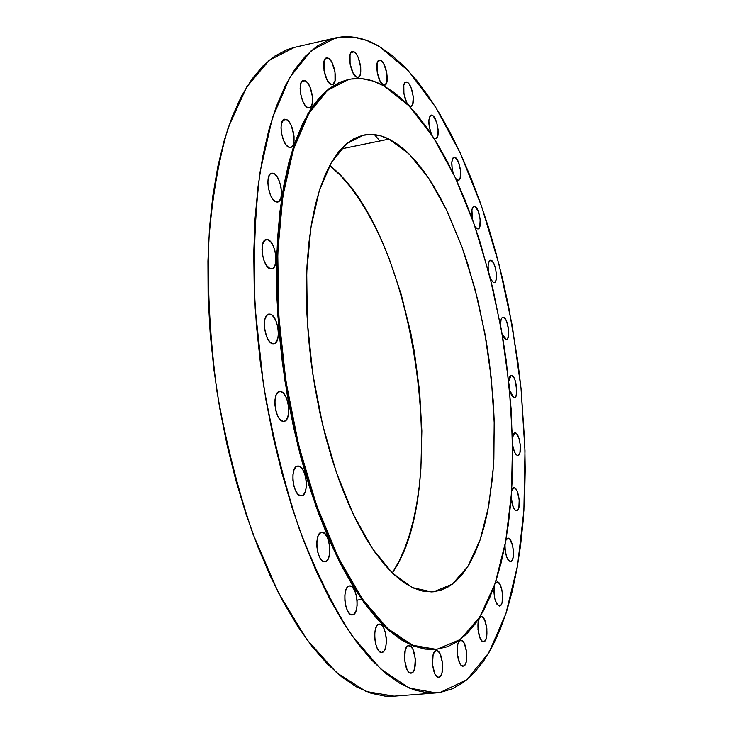 <?xml version="1.0" encoding="UTF-8"?>
<svg xmlns="http://www.w3.org/2000/svg" width="733" height="733" viewBox="0 0 733 733"><rect width="100%" height="100%" fill="white"/><g stroke="black" fill="none" stroke-linecap="round" stroke-linejoin="round"><path stroke-width="1.1" d="M381.82 652.416L383.918 651.115L385.485 647.862L386.3 643.171L386.245 637.747L385.329 632.405L383.689 627.952L381.563 625.038L379.282 624.122C386.548 622.931 389.205 652.278 381.82 652.416L381.783 652.425C374.481 653.781 371.814 624.085 379.227 624.131L377.174 625.359L375.571 628.575L374.728 633.285L374.774 638.773L375.699 644.179L377.376 648.678L379.529 651.573L381.82 652.416M349.733 585.933C357.402 585.035 360.141 614.813 352.381 614.905L354.515 613.668L356.201 610.424L357.09 605.678L357.063 600.144L356.119 594.655L354.396 590.028L352.161 586.968L349.733 585.933L347.497 587.096L345.774 590.303L344.858 595.077L344.876 600.675L345.829 606.237L347.579 610.901L349.852 613.942L352.289 614.914C344.602 616.114 341.761 585.979 349.54 585.942L349.733 585.933M322.071 532.295C330.024 531.837 332.919 561.579 324.921 561.771L326.973 560.663L328.76 557.483L329.731 552.728L329.722 547.12L328.75 541.513L326.964 536.73L324.618 533.487L322.071 532.295L319.707 533.34L317.884 536.483L316.885 541.256L316.885 546.928L317.865 552.618L319.689 557.447L322.062 560.663L324.618 561.79C316.656 562.559 313.651 532.451 321.668 532.314L322.071 532.295M300.924 495.829L303.38 494.876L305.249 491.806L306.275 487.106L306.293 481.489L305.304 475.79L303.462 470.852L301.034 467.434L298.386 466.051C306.504 466.142 309.583 495.508 301.492 495.82L300.924 495.829C292.797 496.058 289.59 466.316 297.708 466.06L295.921 466.921L294.006 469.945L292.953 474.663L292.925 480.353L293.924 486.135L295.802 491.11L298.267 494.518L300.924 495.829M297.039 466.225L298.386 466.051L297.039 466.225M280.602 391.532C288.747 392.237 292.027 420.934 283.992 421.356L285.632 420.595L287.565 417.7L288.628 413.11L288.665 407.521L287.675 401.766L285.797 396.718L283.314 393.117L280.602 391.532L278.073 392.201L276.103 395.05L275.003 399.659L274.957 405.312L275.965 411.14L277.88 416.243L280.391 419.826L283.112 421.347C274.957 420.962 271.558 391.889 279.603 391.514L280.602 391.532M270.165 314.136C278.201 315.456 281.655 343.264 273.84 343.786L272.649 343.75L275.196 343.209L277.816 338.472L278.384 333.405L277.908 327.669L276.433 322.117L274.206 317.591L271.54 314.769L268.837 314.081L266.519 315.657L264.934 319.276L264.329 324.389L264.815 330.207L267.371 338.279L269.9 342.018L272.649 343.75C264.613 342.742 261.012 314.567 268.855 314.081L270.165 314.136L267.646 314.567L270.165 314.136M270.275 268.8L272.795 268.48L274.747 265.987L275.819 261.736L275.865 256.348L274.875 250.649L273.006 245.473L270.532 241.615L267.82 239.645C275.617 241.505 279.209 268.296 271.732 268.901L270.275 268.8C262.46 267.233 258.731 240.085 266.244 239.517L267.82 239.645L265.273 239.883L262.616 244.254L262.02 249.211L262.496 254.937L263.981 260.545L266.235 265.181L270.275 268.8M264.824 240.204L267.82 239.645L264.824 240.204M273.501 173.355C280.986 175.663 284.651 201.392 277.578 202.033L275.929 201.868L277.211 202.079L279.429 200.851L280.931 197.617L281.481 192.88L281.014 187.355L279.585 181.866L277.422 177.23L274.829 174.152L272.209 173.107L269.964 174.271L268.425 177.478L267.847 182.242L268.324 187.84L270.798 195.894L273.253 199.825L275.929 201.868C268.443 199.843 264.631 173.767 271.732 173.162L273.501 173.355L270.184 174.023L273.501 173.355M288.82 147.214L291.193 147.223L293.017 145.134L294.015 141.258L294.043 136.201L291.322 125.609L288.985 121.669L286.42 119.479C293.53 122.09 297.204 146.792 290.58 147.434L288.82 147.214C281.71 144.859 277.899 119.836 284.551 119.213L286.42 119.479L284.028 119.387L281.545 123.171L280.996 127.753L281.463 133.195L283.873 141.13L286.246 145.07L288.82 147.214M282.956 120.221L286.42 119.479L282.956 120.221M307.622 107.595L309.885 107.705L311.617 105.763L312.551 102.07L312.56 97.187L309.94 86.842L307.695 82.93L305.258 80.712C311.956 83.507 315.593 107.238 309.408 107.861L307.622 107.595C300.924 105.048 297.158 80.997 303.37 80.401L305.258 80.712L302.976 80.52L302.014 81.216L300.631 84.066L300.127 88.464L300.585 93.742L302.894 101.511L305.166 105.415L307.622 107.595M301.794 81.482L305.258 80.712L301.794 81.482M328.375 58.228C334.679 61.077 338.225 83.956 332.461 84.533L330.72 84.231L332.855 84.405L335.018 80.987L334.999 71.733L331.802 62.177L329.538 59.098L327.257 57.852L325.324 58.631L324.023 61.352L324.023 70.689L327.275 80.337L330.72 84.231C324.417 81.62 320.752 58.448 326.551 57.889L328.375 58.228L325.04 58.979L328.375 58.228M356.421 77.029L358.428 77.212L359.94 75.453L360.746 72.036L360.709 67.473L358.309 57.733L356.293 54.013L354.112 51.86C360.031 54.654 363.476 76.809 358.061 77.332L356.421 77.029C350.502 74.445 346.956 52.016 352.39 51.521L354.112 51.86L353.059 51.484L351.244 52.235L350.035 54.847L350.081 63.881L353.169 73.227L356.421 77.029M350.979 52.565L354.112 51.86L350.979 52.565M380.885 60.473C386.474 63.139 389.782 84.698 384.678 85.156L383.176 84.863L385.054 85.028L386.923 81.821L386.822 73.135L383.927 64.174L381.911 61.288L379.896 60.124L378.201 60.866L377.083 63.414L377.165 72.173L380.106 81.216L383.176 84.863C377.587 82.408 374.178 60.592 379.309 60.152L380.885 60.473L378.008 61.114L380.885 60.473M409.619 106.038L411.378 106.138L412.697 104.434L413.302 96.857L411.094 87.731L409.289 84.277L407.346 82.316C412.642 84.79 415.831 105.891 410.966 106.294L409.619 106.038C404.332 103.756 401.052 82.408 405.935 82.032L407.346 82.316L406.421 82.004L404.836 82.774L403.801 85.294L403.92 93.824L406.723 102.556L409.619 106.038M404.753 82.884L407.346 82.316L404.753 82.884M432.388 115.347C437.445 117.564 440.515 138.372 435.842 138.711L434.651 138.491L436.309 138.528L437.931 135.339L438.068 129.347L436.685 122.539L433.304 116.052L431.517 115.072L430.033 115.896L428.832 120.185L429.226 126.763L431.737 134.872C428.081 125.041 427.88 118.453 431.141 115.099L432.388 115.347L430.079 115.823L432.388 115.347M457.383 180.116L458.959 180.061L460.122 178.284L460.59 170.908L458.537 162.286L455.138 157.403C460.003 159.345 462.963 180.016 458.418 180.291L455.724 178.568L457.383 180.116M453.113 157.806L455.138 157.403L452.902 158.081L451.794 162.369L452.188 168.847L453.315 173.464C451.052 164.687 451.29 159.272 454.048 157.21L455.138 157.403L453.113 157.806M477.156 228.815L478.658 228.65L479.758 226.809L480.179 219.451L478.182 211.022L474.911 206.404C479.639 208.044 482.506 228.714 478.035 228.934L477.156 228.815L474.874 226.332L477.156 228.815M473.151 206.724L474.911 206.404L472.776 207.219L471.924 209.794L472.4 219.323C471.136 211.901 471.658 207.549 473.976 206.257L474.911 206.404L473.151 206.724M491.183 260.325C495.829 261.644 498.614 282.489 494.161 282.663L493.428 282.581L494.885 282.306L495.939 280.382L496.461 275.122L495.59 268.635L493.611 263.092L491.183 260.325L489.122 261.305L488.123 265.722L488.306 270.477C487.757 264.457 488.453 261.04 490.395 260.233L491.183 260.325M505.788 339.507L507.209 339.113L508.244 337.098L508.592 329.621L506.65 321.43L505.138 318.617L503.544 317.279C508.152 318.259 510.874 339.425 506.393 339.553L502.151 334.046L504.194 338.206L505.788 339.507M502.279 317.471L503.544 317.279L502.105 317.618L501.06 319.615L500.547 325.049C500.492 320.348 501.271 317.728 502.884 317.215L502.279 317.471M511.652 375.397C516.298 376.029 518.955 397.689 514.392 397.772L515.895 396.351L516.811 391.679L515.391 381.16L514.007 377.825L511.652 375.397L509.655 376.725L508.729 381.215L511.121 375.36L511.652 375.397L510.626 375.543L511.652 375.397M515.244 432.855C519.972 433.139 522.592 455.422 517.892 455.477L518.937 454.827L519.954 452.563L520.283 444.775L519.001 438.426L516.829 433.973L514.493 432.937L513.247 434.376L512.504 437.097L515.244 432.855L514.438 432.956L515.244 432.855M516.417 510.782L517.846 510.003L518.882 507.612L519.211 499.594L517.241 491.394L515.711 488.783L514.099 487.757C518.973 487.692 521.557 510.754 516.664 510.773L516.417 510.782C513.696 509.692 511.946 505.312 511.148 497.625L513.256 507.19L514.804 509.792L516.417 510.782M513.503 487.83L514.099 487.757L512.66 488.48L511.625 490.798L514.099 487.757L513.503 487.83M505.871 540.322L508.07 538.141C513.155 537.729 515.702 561.689 510.571 561.68L512.486 559.7L513.283 556.466L513.311 549.961L512.55 545.48L509.719 539.076L507.291 538.343L505.981 540.056M497.084 581.874C502.435 581.15 504.964 606.09 499.53 606.054L501.005 605.046L502.123 602.352L502.508 593.767L501.729 589.176L499.64 583.835L497.084 581.874L495.013 583.761L497.084 581.874M483.661 641.659L485.273 640.532L486.446 637.683L486.886 628.777L484.733 620.118L483.029 617.534L481.233 616.719C486.886 615.72 489.424 641.613 483.661 641.659L483.633 641.659C477.962 642.795 475.424 616.609 481.196 616.719L479.611 617.791L478.42 620.613L477.962 629.574L480.142 638.315L481.856 640.889L483.661 641.659M463.256 666.15L464.969 664.923L466.225 661.936L466.719 652.7L464.484 643.794L462.688 641.173L460.81 640.385C466.793 639.231 469.34 665.921 463.256 666.15L463.174 666.16C457.154 667.314 454.68 640.321 460.791 640.385L459.069 641.549L457.795 644.509L457.264 653.809L459.536 662.806L461.35 665.408L463.256 666.15M411.231 673.132L413.183 671.813L414.64 668.606L415.309 658.747L412.862 649.264L410.856 646.479L408.73 645.636C415.529 644.38 418.14 672.83 411.231 673.132L411.121 673.141C404.277 674.406 401.757 645.617 408.702 645.645L406.733 646.9L405.248 650.061L404.552 660.012L407.044 669.596L409.069 672.363L411.231 673.132M438.81 677.283L440.634 675.991L441.99 672.885L442.558 663.319L440.221 654.138L438.325 651.454L436.355 650.647C442.714 649.456 445.27 676.962 438.81 677.283L438.691 677.292C432.287 678.492 429.813 650.666 436.309 650.657L434.467 651.884L433.093 654.963L432.488 664.602L434.871 673.874L436.786 676.541L438.81 677.283M374.426 134.634L379.886 140.983M379.584 46.692L392.338 55.653L404.891 67.17L417.132 81.024L428.997 97.031L440.405 114.989L451.281 134.689L461.579 155.955L471.237 178.595L480.216 202.427L488.48 227.285L495.975 252.986L502.682 279.365L508.574 306.275L517.773 361.012L521.035 388.536L524.773 443.08L525.204 469.78L524.654 495.875L523.115 521.2L520.558 545.563L516.985 568.781L512.394 590.651L506.769 610.992L500.126 629.583L492.475 646.213L483.835 660.671L474.242 672.729L463.732 682.176L452.371 688.809L440.231 692.419L436.135 692.914L409.28 688.095L380.748 669.046L351.822 635.419C332.755 605.98 315.135 570.173 298.954 528.017C284.102 482.937 272.245 434.999 263.385 384.22L255.203 308.547C253.206 259.015 254.837 213.44 260.105 171.806L272.355 118.059L289.865 77.304L311.36 50.568L335.531 37.914C349.998 34.818 364.686 37.74 379.584 46.692L408.418 70.899L435.576 107.064L460.141 152.831L481.444 205.918L498.953 264.219L512.257 325.718L521.035 388.536L524.993 450.758L523.893 510.452L517.562 565.537L505.88 613.759L488.893 652.691L466.829 679.757L440.231 692.419L427.394 692.832L413.971 689.89L400.081 683.458L385.87 673.471L371.494 659.883L357.127 642.713L342.962 622.033L329.199 598.009L316.033 570.851L303.673 540.853L292.32 508.381L282.159 473.848L273.354 437.748L266.061 400.594L260.389 362.936L256.422 325.351L254.214 288.381L253.765 252.573L255.075 218.425L258.071 186.402L262.68 156.889L268.791 130.217L276.259 106.661L284.963 86.402L294.721 69.571L305.386 56.23L316.793 46.381L328.787 39.985L341.202 36.952L353.902 37.163L366.738 40.462L379.584 46.692M335.531 37.914L294.437 47.407L269.231 60.234L246.7 86.989L228.22 127.579C218.269 161.187 211.681 200.329 208.465 245.005C207.448 292.018 210.279 340.808 216.941 391.358C225.755 441.578 237.703 488.957 252.775 533.496L278.329 592.594L306.861 639.579L336.667 672.766L366.188 691.521L394.088 696.185L435.998 692.923M384.055 85.926L395.179 93.283L406.164 102.932L416.921 114.705L427.376 128.44L437.454 143.952L447.093 161.086L456.228 179.667L464.823 199.532L472.822 220.505L480.188 242.44L492.86 288.536L502.591 336.612L506.283 361.002L511.213 409.747L512.734 457.419L512.184 480.463L510.727 502.774L508.372 524.168L505.119 544.482L500.951 563.549L495.875 581.177L489.91 597.193L483.074 611.414L475.378 623.655L466.875 633.724L457.603 641.457L447.625 646.689L436.108 649.337L412.587 645.251L387.665 628.584L362.469 599.154L338.316 557.621L316.61 505.559L298.725 445.508L285.824 380.775L278.705 315.153L277.743 252.5L282.819 196.334L293.392 149.459L308.602 113.826L327.367 90.443L348.578 79.485C360.187 77.075 372.016 79.219 384.055 85.926L409.261 106.093L433.185 137.098L454.955 176.928L473.912 223.583L489.525 275.113L501.39 329.667L509.16 385.43L512.587 440.597L511.46 493.318L505.642 541.66L495.077 583.569L479.877 616.911L460.333 639.497L436.996 649.255L425.809 649.026L414.154 645.883L402.151 639.753L389.91 630.582L377.587 618.359L365.309 603.131L353.233 584.971L341.541 564.034L330.381 540.523L319.927 514.667L310.325 486.794L301.739 457.245L294.29 426.414L288.096 394.73L283.259 362.633L279.841 330.583L277.88 299.027L277.395 268.406L278.375 239.132L280.776 211.58L284.532 186.072L289.562 162.909L295.766 142.312L303.041 124.454L311.25 109.474L320.266 97.434L329.96 88.363L340.194 82.252L350.841 79.045L361.781 78.669L372.886 80.997L384.055 85.926M348.487 79.503L326.561 90.626L307.768 114.009L292.549 149.633L281.958 196.499L276.863 252.665L277.825 315.3L284.935 380.913L297.845 445.627L315.731 505.669L337.437 557.712L361.607 599.237L386.822 628.657L411.763 645.324L435.292 649.411L424.984 649.099L413.33 645.956L401.317 639.836L389.067 630.664L376.735 618.441L364.448 603.213L352.371 585.062L340.671 564.135L329.502 540.624L319.038 514.777L309.445 486.904L300.851 457.365L293.402 426.542L287.217 394.867L282.379 362.771L278.961 330.73L277.001 299.183L276.524 268.562L277.505 239.297L279.905 211.745L283.671 186.246L288.71 163.083L294.923 142.486L302.207 124.637L310.416 109.657L319.441 97.617L329.144 88.546L339.388 82.435L347.863 79.64M392.283 572.959C452.737 486.19 413.403 230.125 329.694 165.493L340.827 175.819L349.861 186.283L358.593 198.258L366.94 211.617L374.847 226.231L382.278 241.963L389.177 258.676L401.226 294.501L410.709 332.626L414.411 352.216L419.642 391.77L421.841 430.931L420.898 468.589L419.23 486.51L416.765 503.635L413.494 519.816L409.445 534.925L404.616 548.797L399.036 561.304L392.283 572.959M431.609 591.907L412.551 587.637L392.54 573.206L372.492 548.687L353.453 514.749L336.493 472.794L322.63 424.865L312.707 373.528L307.319 321.668L306.724 272.209L310.847 227.816L319.304 190.681L331.453 162.359L346.507 143.75L363.595 135.119C371.897 133.479 380.381 134.808 389.049 139.105L409.243 154.104L428.613 178.128L446.406 209.656L462.028 247.085L474.975 288.82L484.852 333.249L491.367 378.787L494.271 423.848L493.41 466.802L488.7 506.008L480.142 539.772L467.901 566.389L452.261 584.21L433.734 591.76L431.609 591.907L440.194 590.468L448.312 586.858L455.889 581.196L462.88 573.591L469.239 564.172L474.929 553.067L479.923 540.423L484.192 526.386L487.729 511.093L492.567 477.339L493.859 459.179L494.198 420.98L493.272 401.226L489.259 361.122L486.226 341.047L478.173 301.501L467.663 263.706L461.561 245.802L447.845 212.662L440.313 197.708L432.397 184.01L424.15 171.714L415.62 160.939L406.879 151.832L398.001 144.52L389.049 139.105L341.147 148.936L389.049 139.105L380.115 135.706L371.274 134.423L362.615 135.339L354.241 138.51L346.242 143.98L338.71 151.768L331.747 161.856L325.461 174.197L319.927 188.729L315.245 205.313L311.488 223.822L308.73 244.062L307.008 265.804L306.385 288.802L306.861 312.78L308.465 337.427L311.168 362.432L314.943 387.455L319.735 412.184L325.489 436.272L332.122 459.435L339.535 481.361L347.616 501.803L356.265 520.512L365.355 537.298L374.765 551.995L384.385 564.483L394.088 574.672L403.764 582.515L413.302 587.985L422.611 591.1L431.609 591.907M490.469 278.797L493.428 282.581L490.469 278.797M509.627 390.176L511.552 395.371L513.915 397.753L509.627 390.176M512.679 445.334L514.41 451.739L515.94 454.387L517.535 455.468C515.391 454.707 513.769 451.326 512.679 445.334M505.01 545.068L505.129 549.832L506.485 556.42L507.942 559.691L510.425 561.68C506.952 559.985 505.147 554.45 505.01 545.068M494.436 585.438L493.859 591.769L494.793 598.779L496.91 604.157L499.475 606.063C494.958 603.085 493.282 596.213 494.436 585.438M294.602 47.37L287.418 49.532L274.912 56.02L262.982 65.915L251.804 79.265L241.542 96.06L232.361 116.235L224.426 139.673L217.893 166.162L212.891 195.454L209.546 227.212L207.934 261.049L208.126 296.517L210.151 333.112L213.99 370.302L219.598 407.548L226.891 444.28L235.751 479.968L246.041 514.099L257.576 546.186L270.184 575.817L283.644 602.645L297.763 626.376L312.313 646.781L327.11 663.731L341.954 677.127L356.65 686.968L371.054 693.271L384.999 696.139L394.235 696.176M357.072 600.245L361.561 599.173M436.062 649.346L435.292 649.411"/></g></svg>
